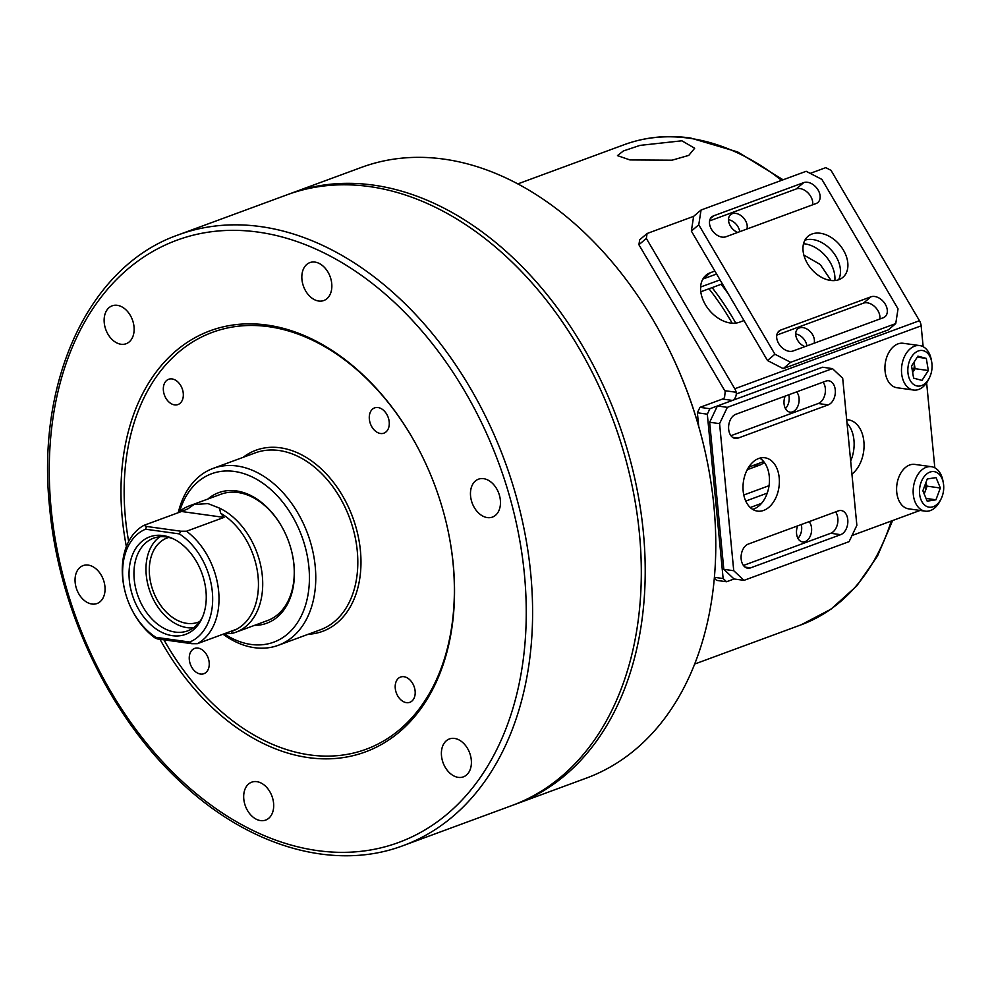 <?xml version="1.0" encoding="UTF-8"?>
<svg xmlns="http://www.w3.org/2000/svg" width="993" height="993" viewBox="0 0 993 993"><rect width="100%" height="100%" fill="white"/><g stroke="black" fill="none" stroke-linecap="round" stroke-linejoin="round"><path stroke-width="1.49" d="M746.711 470.732A26.935 18.879 -110.2 0 0 749.864 466.065A26.935 18.879 -110.2 0 0 750.41 464.798M763.704 461.596L749.467 466.847M911.14 381.933A17.948 11.99 97.9 0 0 929.498 377.613A17.948 11.99 97.9 0 0 931.682 361.886A17.948 11.99 97.9 0 0 928.753 354.613A17.948 11.99 97.9 0 0 911.611 356.772A17.948 11.99 97.9 0 0 911.14 381.933M929.498 377.613L928.579 379.5A22.442 14.982 -82.1 0 1 913.548 390.038A22.442 14.982 -82.1 0 1 905.628 384.887A22.442 14.982 -82.1 0 1 903.394 359.193A22.442 14.982 -82.1 0 1 919.729 345.589A22.442 14.982 -82.1 0 1 927.648 350.74A22.442 14.982 -82.1 0 1 931.31 359.826L931.682 361.886M919.729 345.589L903.183 343.28A22.442 14.982 97.9 0 0 886.848 356.897A22.442 14.982 97.9 0 0 889.083 382.59A22.442 14.982 97.9 0 0 897.002 387.742L913.548 390.038M912.641 372.499L915.099 368.688L914.081 362.631A11.221 7.497 -82.1 0 1 912.629 372.375M917.917 356.152L911.562 366.007L913.597 378.134L921.988 380.393L928.331 370.526L926.295 358.411L917.917 356.152M917.259 357.157L926.295 358.411M915.099 368.688L928.331 370.526M925.662 483.293A11.221 7.497 -82.1 0 1 924.917 492.069A11.221 7.497 -82.1 0 1 924.123 493.806M937.727 473.053A17.948 11.99 97.9 0 0 921.144 482.164A17.948 11.99 97.9 0 0 925.488 505.722A17.948 11.99 97.9 0 0 941.165 498.734A17.948 11.99 97.9 0 0 943.35 482.995A17.948 11.99 97.9 0 0 937.727 473.053M941.165 498.734L940.247 500.609A22.442 14.982 -82.1 0 1 925.215 511.159A22.442 14.982 -82.1 0 1 920.648 509.335A22.442 14.982 -82.1 0 1 914.156 483.306A22.442 14.982 -82.1 0 1 931.384 466.698A22.442 14.982 -82.1 0 1 935.952 468.51A22.442 14.982 -82.1 0 1 942.978 480.947L943.35 482.995M931.384 466.698L914.838 464.401A22.442 14.982 97.9 0 0 897.598 481.009A22.442 14.982 97.9 0 0 904.102 507.038A22.442 14.982 97.9 0 0 908.657 508.85L925.215 511.159M924.198 493.98L927.127 486.173L925.786 482.958M935.94 499.802L940.359 488.01L936.027 477.596L927.276 478.974L922.857 490.765L927.189 501.167L935.94 499.802L926.047 498.424M927.127 486.173L940.359 488.01M629.947 159.935L672.038 160.196L688.77 155.392L694.678 148.242L681.893 140.795L639.976 145.388L623.368 150.961L617.472 155.628L629.947 159.935M745.743 501.068L767.241 493.136M700.611 287.039L720.049 279.877M803.833 255.04L820.218 264.473L831.091 280.51M722.383 283.837L700.785 291.793M769.054 485.689L743.769 495.01M369.346 419.145A13.468 9.446 -110.2 0 0 383.931 433.159A13.468 9.446 -110.2 0 0 389.206 421.901A13.468 9.446 -110.2 0 0 374.622 407.887A13.468 9.446 -110.2 0 0 369.346 419.145M395.264 688.298A13.468 9.446 -110.2 0 0 409.848 702.312A13.468 9.446 -110.2 0 0 415.124 691.066A13.468 9.446 -110.2 0 0 400.539 677.052A13.468 9.446 -110.2 0 0 395.264 688.298M189.315 659.687A13.468 9.446 -110.2 0 0 203.9 673.701A13.468 9.446 -110.2 0 0 209.175 662.443A13.468 9.446 -110.2 0 0 194.591 648.429A13.468 9.446 -110.2 0 0 189.315 659.687M163.398 390.534A13.468 9.446 -110.2 0 0 177.983 404.548A13.468 9.446 -110.2 0 0 183.258 393.29A13.468 9.446 -110.2 0 0 168.673 379.276A13.468 9.446 -110.2 0 0 163.398 390.534M243.794 799.055A20.195 14.163 -110.2 0 0 265.665 820.081A20.195 14.163 -110.2 0 0 273.584 803.2A20.195 14.163 -110.2 0 0 251.701 782.174A20.195 14.163 -110.2 0 0 243.794 799.055M301.946 279.505A20.195 14.163 -110.2 0 0 323.817 300.519A20.195 14.163 -110.2 0 0 331.736 283.638A20.195 14.163 -110.2 0 0 309.853 262.611A20.195 14.163 -110.2 0 0 301.946 279.505M104.24 322.713A20.195 14.163 -110.2 0 0 126.111 343.739A20.195 14.163 -110.2 0 0 134.03 326.858A20.195 14.163 -110.2 0 0 112.147 305.832A20.195 14.163 -110.2 0 0 104.24 322.713M441.5 755.847A20.195 14.163 -110.2 0 0 463.371 776.861A20.195 14.163 -110.2 0 0 471.29 759.98A20.195 14.163 -110.2 0 0 449.407 738.953A20.195 14.163 -110.2 0 0 441.5 755.847M470.57 496.066A20.195 14.163 -110.2 0 0 492.454 517.08A20.195 14.163 -110.2 0 0 500.36 500.199A20.195 14.163 -110.2 0 0 478.477 479.185A20.195 14.163 -110.2 0 0 470.57 496.066M75.158 582.494A20.195 14.163 -110.2 0 0 97.041 603.521A20.195 14.163 -110.2 0 0 104.948 586.64A20.195 14.163 -110.2 0 0 83.064 565.613A20.195 14.163 -110.2 0 0 75.158 582.494M589.507 367.038A324.066 227.211 69.8 0 1 589.557 367.149A324.066 227.211 69.8 0 1 630.418 478.03A324.066 227.211 69.8 0 1 630.456 478.154M286.94 194.839A325.419 228.154 69.8 0 1 589.445 366.938A325.419 228.154 69.8 0 1 630.481 478.278A325.419 228.154 69.8 0 1 639.43 533.526A325.419 228.154 69.8 0 1 512.003 805.509L403.295 845.577A325.419 228.154 69.8 0 0 530.721 573.582A325.419 228.154 69.8 0 0 178.231 234.907L286.94 194.839M126.372 546.56A224.418 157.341 69.8 0 1 122.276 518.358A224.418 157.341 69.8 0 1 223.388 326.809A224.418 157.341 69.8 0 1 418.773 449.457A224.418 157.341 69.8 0 1 447.073 526.24A224.418 157.341 69.8 0 1 453.242 564.347A224.418 157.341 69.8 0 1 354.501 755.313A224.418 157.341 69.8 0 1 159.997 639.269M447.024 526.042A222.184 155.777 69.8 0 1 453.093 563.565A222.184 155.777 69.8 0 1 356.152 752.396A222.184 155.777 69.8 0 1 163.932 639.827M128.656 541.495A222.184 155.777 69.8 0 1 125.428 518.036A222.184 155.777 69.8 0 1 225.461 328.422A222.184 155.777 69.8 0 1 418.872 449.643M178.281 512.624A94.261 66.084 69.8 0 1 213.123 468.398A94.261 66.084 69.8 0 1 315.228 566.506A94.261 66.084 69.8 0 1 278.313 645.289A94.261 66.084 69.8 0 1 223.053 634.217M179.659 511.432A89.767 62.944 69.8 0 1 249.64 475.796A89.767 62.944 69.8 0 1 308.91 567.152A89.767 62.944 69.8 0 1 224.207 633.782M207.897 499.032A69.572 48.781 69.8 0 1 283.328 529.468A69.572 48.781 69.8 0 1 292.103 553.262A69.572 48.781 69.8 0 1 294.015 565.079A69.572 48.781 69.8 0 1 254.469 625.379M292.054 553.064A67.325 47.205 69.8 0 1 293.866 564.297A67.325 47.205 69.8 0 1 267.502 620.575L235.962 632.193A67.325 47.205 -110.2 0 0 261.953 572.676A67.325 47.205 -110.2 0 0 219.354 508.068L220.744 513.269L224.021 517.403L186.485 531.23A65.079 45.628 69.8 0 1 218.634 591.183A65.079 45.628 69.8 0 1 197.309 643.7L234.857 629.86L232.101 631.225L231.431 633.509A67.325 47.205 -110.2 0 0 235.962 632.193M124.621 589.693A60.598 42.488 -110.2 0 0 132.268 610.434A60.598 42.488 -110.2 0 0 155.963 637.345L189.725 642.037A60.598 42.488 -110.2 0 0 212.316 591.828A60.598 42.488 -110.2 0 0 179.311 533.899L145.549 529.207A60.598 42.488 -110.2 0 0 124.621 589.693L124.435 588.899A65.079 45.628 69.8 0 1 143.973 525.334L181.508 511.494L188.062 508.739L193.933 504.531A67.325 47.205 -110.2 0 0 189.402 505.847L220.93 494.229A67.325 47.205 69.8 0 1 283.427 529.654M168.773 537.436A44.884 31.466 -110.2 0 0 167.134 537.97A44.884 31.466 -110.2 0 0 150.824 583.276A44.884 31.466 -110.2 0 0 186.821 623.343A44.884 31.466 -110.2 0 0 198.178 622.201A44.884 31.466 -110.2 0 0 199.767 621.544M193.933 504.531L207.934 503.588L219.354 508.068M231.431 633.509L224.306 633.745M162.815 535.537A51.959 36.431 -110.2 0 0 129.326 580.297A51.959 36.431 -110.2 0 0 172.459 635.694A51.959 36.431 -110.2 0 0 201.84 618.614A51.959 36.431 -110.2 0 0 172.248 538.33A51.959 36.431 -110.2 0 0 162.815 535.537M173.651 538.988A49.377 34.618 -110.2 0 0 166.054 536.928A49.377 34.618 -110.2 0 0 153.567 538.181A49.377 34.618 -110.2 0 0 135.631 588.03A49.377 34.618 -110.2 0 0 175.227 632.094A49.377 34.618 -110.2 0 0 187.714 630.84A49.377 34.618 -110.2 0 0 202.473 617.199M159.873 536.766A49.377 34.618 -110.2 0 0 148.826 588.017A49.377 34.618 -110.2 0 0 187.23 627.663A49.377 34.618 -110.2 0 0 193.424 627.824M197.309 643.7L191.748 643.687L157.353 638.909L154.796 637.791A65.079 45.628 69.8 0 1 132.652 611.167L132.268 610.434M189.402 505.847A67.325 47.205 -110.2 0 0 178.169 512.723M232.585 631.039A65.079 45.628 -110.2 0 0 258.043 576.288A65.079 45.628 -110.2 0 0 220.744 513.269M143.973 525.334L146.53 526.451L180.925 531.23L186.485 531.23M181.508 511.494L224.021 517.403M155.963 637.345L157.353 638.909M191.748 643.687L189.725 642.037M146.53 526.451L145.549 529.207M179.311 533.899L180.925 531.23M732.176 323.197A217.69 152.624 -110.2 0 0 709.002 288.764M712.13 287.61A219.937 154.2 69.8 0 1 735.763 323.097M758.056 464.054L753.55 465.705A24.688 17.303 -110.2 0 0 759.794 465.084A24.688 17.303 -110.2 0 0 764.238 462.254M758.689 458.493A26.935 17.986 97.9 0 0 743.012 486.558A26.935 17.986 97.9 0 0 757.485 511.122A26.935 17.986 97.9 0 0 763.691 510.402A26.935 17.986 97.9 0 0 779.368 482.337A26.935 17.986 97.9 0 0 764.895 457.773A26.935 17.986 97.9 0 0 758.689 458.493M752.669 509.372A26.935 17.986 97.9 0 0 753.761 509.024A26.935 17.986 97.9 0 0 769.178 484.733A26.935 17.986 97.9 0 0 759.782 458.145M840.661 534.668A12.338 8.242 97.9 0 0 847.848 521.797A12.338 8.242 97.9 0 0 841.208 510.539A12.338 8.242 97.9 0 0 838.365 510.874L748.275 544.077A12.338 8.242 97.9 0 0 741.088 556.936A12.338 8.242 97.9 0 0 747.717 568.195A12.338 8.242 97.9 0 0 750.559 567.872L840.661 534.668L830.731 533.278A12.338 8.242 97.9 0 0 837.471 524.056A12.338 8.242 97.9 0 0 835.572 511.904M832.444 368.614L727.335 407.341L719.577 423.639L733.74 570.714L743.993 580.359L849.102 541.632L856.86 525.334L842.697 378.259L832.444 368.614L822.514 367.224L717.405 405.963L727.335 407.341M735.776 414.317A12.338 8.242 97.9 0 0 728.589 427.176A12.338 8.242 97.9 0 0 735.23 438.434A12.338 8.242 97.9 0 0 738.072 438.099L828.162 404.896A12.338 8.242 97.9 0 0 835.349 392.036A12.338 8.242 97.9 0 0 828.721 380.778A12.338 8.242 97.9 0 0 825.866 381.113L735.776 414.317M743.434 565.451L830.731 533.278M719.577 423.639L709.647 422.261L723.81 569.324L733.74 570.714M709.647 422.261L717.405 405.963M743.993 580.359L734.063 578.981L723.81 569.324M730.935 435.691L818.232 403.518A12.338 8.242 97.9 0 0 824.972 394.283A12.338 8.242 97.9 0 0 823.073 382.144M288.901 194.131A325.419 228.154 69.8 0 1 290.85 193.399A325.419 228.154 69.8 0 1 643.34 532.087A325.419 228.154 69.8 0 1 515.913 804.082A325.419 228.154 69.8 0 1 513.952 804.777M290.85 193.399L361.427 167.395A325.419 228.154 69.8 0 1 663.92 339.482A325.419 228.154 69.8 0 1 704.956 450.822A325.419 228.154 69.8 0 1 713.905 506.07A325.419 228.154 69.8 0 1 586.478 778.065L515.913 804.082M663.92 339.482L664.305 340.214A320.925 225.001 69.8 0 1 704.769 450.028L704.956 450.822M838.862 279.691A26.935 18.594 49.6 0 0 842.883 277.357A26.935 18.594 49.6 0 0 841.642 247.418A26.935 18.594 49.6 0 0 811.989 234A26.935 18.594 49.6 0 0 807.979 236.334A26.935 18.594 49.6 0 0 809.221 266.261A26.935 18.594 49.6 0 0 838.862 279.691M838.564 279.79A26.935 18.594 49.6 0 0 832.171 251.105A26.935 18.594 49.6 0 0 804.876 240.207M713.607 215.829A12.338 8.527 49.6 0 0 711.758 216.896A12.338 8.527 49.6 0 0 712.329 230.612A12.338 8.527 49.6 0 0 725.92 236.768L816.01 203.565A12.338 8.527 49.6 0 0 817.86 202.498A12.338 8.527 49.6 0 0 817.289 188.782A12.338 8.527 49.6 0 0 803.697 182.625L713.607 215.829L710.417 218.547M790.639 362.308L895.748 323.581L898.032 308.835L821.894 179.398L806.167 171.292L701.058 210.032L698.762 224.778L774.912 354.216L790.639 362.308L783.229 368.626L888.325 329.887L895.748 323.581M883.199 317.772A12.338 8.527 49.6 0 0 885.036 316.705A12.338 8.527 49.6 0 0 884.478 302.989A12.338 8.527 49.6 0 0 870.886 296.845L780.796 330.036A12.338 8.527 49.6 0 0 778.946 331.116A12.338 8.527 49.6 0 0 779.517 344.832A12.338 8.527 49.6 0 0 793.109 350.976L883.199 317.772M812.609 204.819A12.338 8.527 49.6 0 0 807.781 192.667A12.338 8.527 49.6 0 0 796.274 188.943L709.598 220.893M783.229 368.626L767.49 360.521L774.912 354.216M698.762 224.778L691.351 231.084L767.49 360.521M691.351 231.084L693.635 216.35L701.058 210.032M879.798 319.038A12.338 8.527 49.6 0 0 874.97 306.874A12.338 8.527 49.6 0 0 863.463 303.15L776.787 335.1M737.712 232.424A11.221 7.745 -130.4 0 1 729.383 223.971A11.221 7.745 -130.4 0 1 730.6 214.662A11.221 7.745 -130.4 0 1 732.275 213.694A11.221 7.745 -130.4 0 1 743.161 217.504A11.221 7.745 -130.4 0 1 746.897 229.035M804.889 346.631A11.221 7.745 -130.4 0 1 796.572 338.191A11.221 7.745 -130.4 0 1 797.789 328.869A11.221 7.745 -130.4 0 1 799.464 327.901A11.221 7.745 -130.4 0 1 810.35 331.724A11.221 7.745 -130.4 0 1 814.086 343.255M809.084 521.66A11.221 7.497 -82.1 0 1 811.306 532.807A11.221 7.497 -82.1 0 1 805.1 541.607A11.221 7.497 -82.1 0 1 802.518 541.905A11.221 7.497 -82.1 0 1 797.677 525.868M796.585 391.9A11.221 7.497 -82.1 0 1 798.819 403.046A11.221 7.497 -82.1 0 1 792.6 411.847A11.221 7.497 -82.1 0 1 790.018 412.145A11.221 7.497 -82.1 0 1 785.178 396.108M725.213 391.49L638.909 244.725L639.678 239.809L647.088 233.504L646.331 238.419L734.783 388.772A8.974 6.293 69.8 0 1 736.185 392.272L736.31 393.948A6.728 4.493 -82.1 0 1 732.424 400.427L722.494 399.049A6.728 4.493 97.9 0 0 724.555 397.485L725.213 391.49M795.691 333.921A11.221 7.745 -130.4 0 1 806.924 345.887M728.502 219.714A11.221 7.745 -130.4 0 1 739.735 231.679M702.858 279.07A29.169 20.145 -130.4 0 1 702.945 279.033L716.598 274.006M803.523 243.744A29.169 20.145 -130.4 0 1 834.852 280.56M810.214 173.378L825.779 167.643L831.017 170.349L919.468 320.702A8.974 6.293 69.8 0 1 921.144 325.841L923.155 346.706M693.635 216.35L647.088 233.504M743.98 320.553L739.475 322.216A29.169 20.145 -130.4 0 1 707.351 307.669A29.169 20.145 -130.4 0 1 706.011 275.247A29.169 20.145 -130.4 0 1 710.355 272.715L714.861 271.064M920.064 510.439L852.006 535.512M734.063 578.981L726.553 581.749L716.623 580.371L714.339 578.224M761.507 503.364L750.236 507.522M847.017 423.105A29.169 19.475 -82.1 0 1 850.666 461.025M801.277 524.54A11.221 7.497 -82.1 0 1 797.95 538.367M788.777 394.78A11.221 7.497 -82.1 0 1 785.451 408.607M698.687 426.282L697.384 412.79L699.966 407.353L722.494 399.049M846.694 419.741A29.169 19.475 -82.1 0 1 848.37 419.865A29.169 19.475 -82.1 0 1 863.972 442.779A29.169 19.475 -82.1 0 1 851.932 474.12M699.966 407.353L709.896 408.731L732.424 400.427M709.896 408.731L707.314 414.168L723.14 578.534L726.553 581.749M926.63 382.839L934.823 467.815M707.314 414.168L697.384 412.79M714.414 577.318L723.14 578.534M646.331 238.419L638.909 244.725M891.242 521.052A255.846 179.373 69.8 0 1 801.165 624.796L830.992 609.168L856.711 585.969L877.477 556.08L892.633 520.543M517.775 183.916L624.225 144.68A255.846 179.373 69.8 0 1 688.956 138.188A255.846 179.373 69.8 0 1 781.578 180.354M51.115 508.466A320.925 225.001 69.8 0 1 257.981 232.077A320.925 225.001 69.8 0 1 524.403 574.227A320.925 225.001 69.8 0 1 317.537 850.616A320.925 225.001 69.8 0 1 51.115 508.466M213.123 468.398L255.164 452.907A94.261 66.084 69.8 0 1 357.269 551.003A94.261 66.084 69.8 0 1 320.354 629.798L278.313 645.289M243.062 457.376A96.507 67.661 69.8 0 1 315.389 463.818A96.507 67.661 69.8 0 1 360.422 550.681A96.507 67.661 69.8 0 1 308.252 634.254M728.266 293.841A219.937 154.2 -110.2 0 0 721.141 284.283M750.559 567.872L745.073 567.102M738.072 438.099L732.573 437.342M828.162 404.896L818.232 403.518M803.697 182.625L796.274 188.943M870.886 296.845L863.463 303.15M780.796 330.036L777.593 332.754M919.468 320.702L734.783 388.772M921.144 325.841L736.31 393.948M724.778 390.683L736.185 392.272M702.945 279.033L710.355 272.715M750.534 464.65L749.864 466.065M759.794 465.084L747.754 469.515M624.225 144.68C645.152 137.034 667.246 134.812 690.507 138.002L737.65 151.929L783.105 179.795M694.715 664.032L801.165 624.796M178.231 234.907C89.283 265.888 36.058 380.207 49.65 507.795C58.997 610.894 110.397 717.939 182.129 783.465C250.236 847.252 335.125 871.42 403.295 845.577"/></g></svg>
